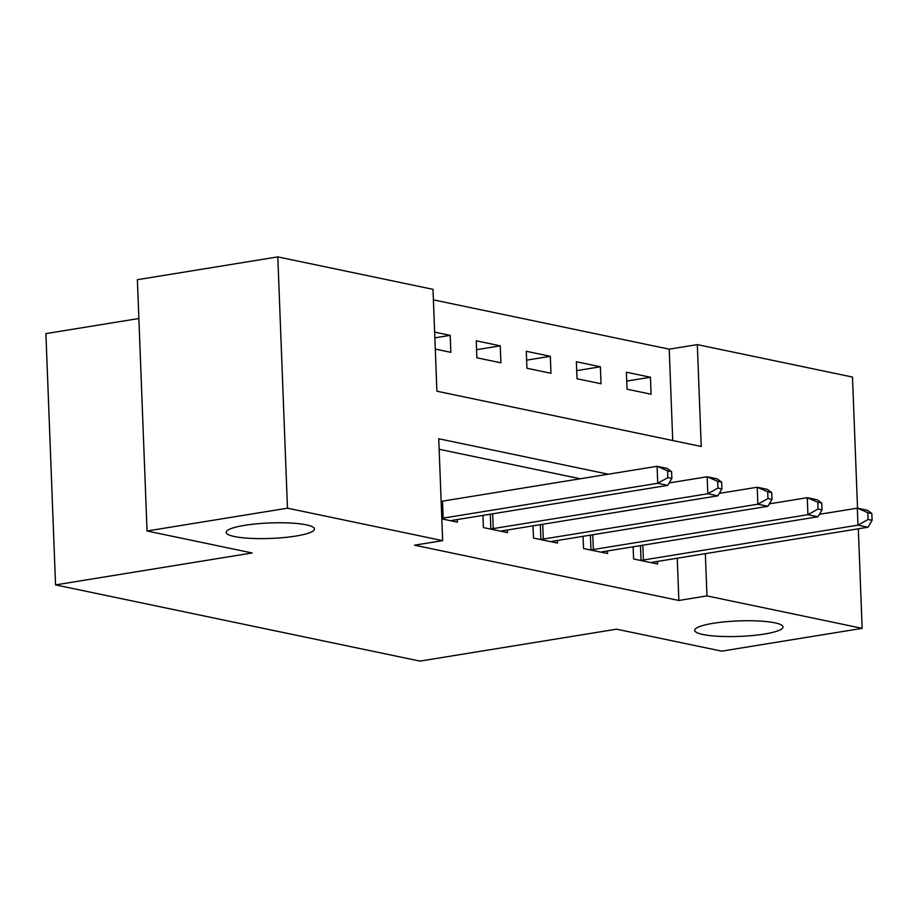 <?xml version="1.0" encoding="UTF-8"?>
<svg xmlns="http://www.w3.org/2000/svg" width="918" height="918" viewBox="0 0 918 918"><rect width="100%" height="100%" fill="white"/><g stroke="black" fill="none" stroke-linecap="round" stroke-linejoin="round"><path stroke-width="1.38" d="M713.24 623.299A44.179 7.746 -2.2 0 1 758.957 621.004A44.179 7.746 -2.2 0 1 783.02 626.96A44.179 7.746 -2.2 0 1 764.499 634.017A44.179 7.746 -2.2 0 1 718.783 636.312A44.179 7.746 -2.2 0 1 694.719 630.356A44.179 7.746 -2.2 0 1 713.24 623.299M244.681 525.326A44.179 7.746 -2.2 0 1 290.398 523.03A44.179 7.746 -2.2 0 1 314.461 528.986A44.179 7.746 -2.2 0 1 295.94 536.043A44.179 7.746 -2.2 0 1 250.224 538.338A44.179 7.746 -2.2 0 1 226.161 532.383A44.179 7.746 -2.2 0 1 244.681 525.326M138.87 318.512L45.9 333.613L55.55 584.904L419.985 661.109L616.586 629.174L721.709 651.16L862.151 628.348L706.963 595.897L705.345 553.657M55.55 584.904L252.163 552.969L147.041 530.994L137.379 279.703L277.81 256.891L432.998 289.342L436.911 391.217L701.226 446.481L697.313 344.606L852.489 377.057L857.527 508.205M672.733 440.525L669.222 349.173L433.399 299.853M669.222 349.173L697.313 344.606M435.293 349.092L450.853 352.351L450.199 335.368L434.639 332.121M476.89 357.791L500.918 362.817L500.264 345.834L476.235 340.819L476.89 357.791M526.943 368.256L550.972 373.282L550.318 356.31L526.289 351.284L526.943 368.256M577.009 378.732L601.038 383.758L600.383 366.775L576.355 361.749L577.009 378.732M627.063 389.198L651.091 394.224L650.437 377.241L626.409 372.215L627.063 389.198M608.324 474.216L438.735 438.758L442.648 540.633L414.569 545.189L678.872 600.464L677.255 558.213M580.233 478.771L439.148 449.269M441.822 518.888L457.382 522.147L457.279 519.554M482.937 515.388L483.407 527.586L507.436 532.612L507.333 530.019M533.002 525.853L533.473 538.051L557.501 543.077L557.398 540.484M583.056 536.319L583.527 548.516L607.555 553.543L607.452 550.961M633.122 546.784L633.581 558.982L657.609 564.008L657.517 561.426M147.041 530.994L287.472 508.182L277.81 256.891M858.319 528.802L862.151 628.348M678.872 600.464L706.963 595.897M442.648 540.633L287.472 508.182M434.868 337.858L450.199 335.368M626.753 381.085L650.437 377.241M576.688 370.62L600.383 366.775M526.634 360.154L550.318 356.31M476.58 349.689L500.264 345.834M441.799 518.314A6.908 1.216 177.8 0 0 443.164 518.131L657.747 483.27L667.765 485.37L453.182 520.219A6.908 1.216 177.8 0 0 451.369 520.621L450.864 520.781M441.145 501.331A6.908 1.216 177.8 0 0 442.51 501.148L657.093 466.287L667.111 468.387L671.597 471.668L667.593 470.831L667.856 477.624L671.861 478.462L671.597 471.668M667.856 477.624L657.747 483.27L657.093 466.287L667.593 470.831M667.765 485.37L671.861 478.462M489.925 528.952L490.843 528.871A6.908 1.216 177.8 0 0 493.23 528.596L707.812 493.735L717.819 495.835L503.236 530.684A6.908 1.216 177.8 0 0 501.435 531.086L500.918 531.247M669.211 482.925L707.158 476.763L717.165 478.852L721.663 482.134L717.658 481.296L717.922 488.089L721.927 488.927L721.663 482.134M717.922 488.089L707.812 493.735L707.158 476.763L717.658 481.296M717.819 495.835L721.927 488.927M539.979 539.417L540.897 539.336A6.908 1.216 177.8 0 0 543.284 539.061L757.866 504.211L767.884 506.3L553.302 541.15A6.908 1.216 177.8 0 0 551.489 541.551L550.984 541.712M719.264 493.391L757.212 487.228L767.23 489.317L771.717 492.599L767.712 491.761L767.976 498.554L771.981 499.392L771.717 492.599M767.976 498.554L757.866 504.211L757.212 487.228L767.712 491.761M767.884 506.3L771.981 499.392M590.045 549.882L590.962 549.813A6.908 1.216 177.8 0 0 593.349 549.526L807.92 514.677L817.938 516.765L603.355 551.626A6.908 1.216 177.8 0 0 601.554 552.028L601.038 552.177M769.33 503.856L807.278 497.694L817.284 499.782L821.782 503.064L817.777 502.226L818.041 509.02L822.046 509.857L821.782 503.064M818.041 509.02L807.92 514.677L807.278 497.694L817.777 502.226M817.938 516.765L822.046 509.857M640.098 560.347L641.016 560.278A6.908 1.216 177.8 0 0 643.403 559.991L857.986 525.142L867.992 527.23L653.409 562.091A6.908 1.216 177.8 0 0 651.608 562.493L651.103 562.654M819.384 514.321L857.332 508.159L867.349 510.259L871.836 513.529L867.831 512.703L868.095 519.485L872.1 520.322L871.836 513.529M868.095 519.485L857.986 525.142L857.332 508.159L867.831 512.703M867.992 527.23L872.1 520.322M443.164 518.131L442.51 501.148M490.843 528.871L490.281 514.195M493.23 528.596L492.656 513.805M540.897 539.336L540.335 524.66M543.284 539.061L542.722 524.27M590.962 549.813L590.389 535.125M593.349 549.526L592.776 534.746M641.016 560.278L640.454 545.602M643.403 559.991L642.83 545.212"/></g></svg>
